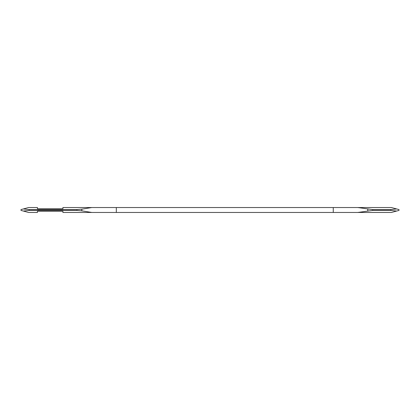 <?xml version="1.0" encoding="UTF-8"?>
<svg xmlns="http://www.w3.org/2000/svg" width="420" height="420" viewBox="0 0 420 420"><rect width="100%" height="100%" fill="white"/><g stroke="black" fill="none" stroke-linecap="round" stroke-linejoin="round"><path stroke-width="0.63" d="M81.811 210.851L91.817 212.468L62.911 212.468L62.911 211.234L37.432 211.234L37.432 212.468L28.665 212.468L21 210.41L21 209.591L28.665 207.533L37.432 207.533L37.432 208.766L62.911 208.766L62.911 207.533L91.817 207.533L81.811 209.15L81.811 210.851L76.876 210.41L76.876 209.591L29.216 209.591L29.216 210.41L76.876 210.41M23.404 208.945L29.216 209.591M76.876 209.591L81.811 209.15M29.216 210.41L23.404 211.055M372.703 210.41L390.784 210.41L390.784 209.591L372.703 209.591L372.703 210.41L357.767 212.468L391.335 212.468L396.596 211.055L390.784 210.41M390.784 209.591L396.596 208.945L399 209.591L399 210.41L396.596 211.055M396.596 208.945L391.335 207.533L91.817 207.533M91.817 212.468L357.767 212.468M357.767 207.533L372.703 209.591M116.324 212.468L116.324 207.533M333.26 212.468L333.26 207.533M367.773 210.851L367.773 209.15"/></g></svg>
